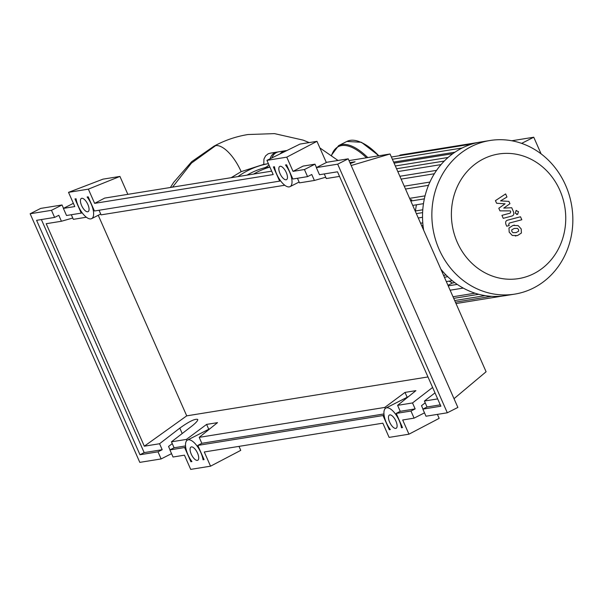 <?xml version="1.0" encoding="UTF-8"?>
<svg xmlns="http://www.w3.org/2000/svg" width="603" height="603" viewBox="0 0 603 603"><rect width="100%" height="100%" fill="white"/><g stroke="black" fill="none" stroke-linecap="round" stroke-linejoin="round"><path stroke-width="0.9" d="M268.915 164.875A11.728 10.598 -99.2 0 1 264.114 167.89L269.843 166.971M246.989 175.141A87.156 78.752 -99.2 0 1 264.114 167.89M253.599 174.071A87.156 78.752 -99.2 0 1 269.88 167.069M271.976 157.873A9.776 8.834 -99.2 0 1 278.759 151.798L285.37 150.735A9.776 8.834 -99.2 0 1 286.681 150.629M280.176 153.833A9.776 8.834 -99.2 0 1 285.37 150.735M457.285 242.331A63.096 57.014 80.8 0 0 533.851 273.634A63.096 57.014 80.8 0 0 559.855 190.292A63.096 57.014 80.8 0 0 483.282 158.988A63.096 57.014 80.8 0 0 457.285 242.331M439.12 249.393A77.802 70.302 80.8 0 0 514.736 294.121A77.802 70.302 80.8 0 0 565.584 185.234A77.802 70.302 80.8 0 0 489.968 140.507A77.802 70.302 80.8 0 0 439.12 249.393M440.823 269.119A77.802 70.302 80.8 0 0 442.534 271.184A77.802 70.302 80.8 0 0 451.474 280.026A77.802 70.302 80.8 0 0 462.629 287.744A77.802 70.302 80.8 0 0 478.398 294.196A77.802 70.302 80.8 0 0 491.302 296.314A77.802 70.302 80.8 0 0 503.113 295.952A77.802 70.302 80.8 0 0 505.412 295.621L514.736 294.121M443.574 275.36L446.009 274.968M541.087 153.855L533.753 137.228L521.64 143.371M533.753 137.228L511.796 140.763M420.577 223.223L422.778 222.869M449.077 281.149A68.026 61.468 80.8 0 0 452.491 283.011L447.961 285.302M452.491 283.011L454.775 282.641M410.183 199.661L411.789 199.864L410.553 200.49M425.047 195.862L409.61 198.357M416.447 204.794A68.026 61.468 80.8 0 0 415.482 210.96L422.778 209.784M489.968 140.507L480.644 142.007A77.802 70.302 80.8 0 0 472.006 144.027A77.802 70.302 80.8 0 0 461.853 148.142A77.802 70.302 80.8 0 0 452.446 153.953A77.802 70.302 80.8 0 0 443.823 161.529A77.802 70.302 80.8 0 0 436.075 171.094A77.802 70.302 80.8 0 0 429.419 183.139A77.802 70.302 80.8 0 0 424.06 200.294A77.802 70.302 80.8 0 0 422.545 214.442A77.802 70.302 80.8 0 0 423.253 227.459A77.802 70.302 80.8 0 0 423.653 230.195M478.39 142.414L400.535 154.971A2.344 2.118 80.8 0 0 399.269 155.74M518.655 231.16L518.557 229.615L517.427 228.379L514.284 228.439L511.721 229.886L511.811 231.401L512.949 232.668L516.123 232.6L518.655 231.16M518.12 225.597L512.965 225.447L508.985 228.017L509.173 232.102L512.264 235.449L517.434 235.592L521.399 233.029L521.196 228.921L518.12 225.597M520.495 216.763L507.794 220.125C505.811 220.577 505.208 222.04 505.977 224.512L506.731 226.215L509.211 225.56L508.706 224.406L509.294 223.072L521.814 219.756L520.495 216.763M515.264 213.274L517.691 214.269L518.512 211.63L516.085 210.635L515.264 213.274M516.643 214.51L517.691 214.269M516.01 210.568L516.575 210.477L516.085 210.635M496.601 203.249L505.08 203.799L498.809 208.261L499.962 210.877L510.319 210.884L510.733 211.811L510.146 213.153L501.93 215.354L503.249 218.339L511.653 216.093C513.635 215.625 514.238 214.163 513.455 211.698L511.706 207.734L503.754 208.103L509.934 203.724L508.902 201.387L500.565 200.867L506.972 197.015L505.615 193.932L495.447 200.633L496.601 203.249M231.145 177.697L241.155 171.651L263.436 164.461L268.38 163.662A90.209 81.518 -99.2 0 0 237.966 176.596M263.745 164.415L263.963 159.011L265.599 155.853L268.139 153.833L270.295 153.17M270.136 158.777A9.776 8.834 -99.2 0 1 277.101 152.069A9.776 8.834 -99.2 0 1 277.938 151.979M309.218 142.587L303.068 140.107L274.501 133.617L247.923 134.537C235.924 136.489 224.587 140.386 213.899 146.227A30.964 12.738 63.1 0 1 213.997 146.175A30.964 12.738 63.1 0 1 215.655 145.632A30.964 12.738 63.1 0 1 241.155 171.651M81.601 205.54A7.424 3.06 63.1 0 1 81.382 198.41A7.424 3.06 63.1 0 1 87.887 204.53A7.424 3.06 63.1 0 1 88.106 211.661A7.424 3.06 63.1 0 1 81.601 205.54M280.003 173.551A7.424 3.06 63.1 0 1 279.784 166.413A7.424 3.06 63.1 0 1 286.282 172.533A7.424 3.06 63.1 0 1 286.5 179.664A7.424 3.06 63.1 0 1 280.003 173.551M191.257 454.157A7.424 3.06 63.1 0 1 191.03 447.027A7.424 3.06 63.1 0 1 197.535 453.139A7.424 3.06 63.1 0 1 197.754 460.27A7.424 3.06 63.1 0 1 191.257 454.157M389.651 422.16A7.424 3.06 63.1 0 1 389.432 415.03A7.424 3.06 63.1 0 1 395.937 421.15A7.424 3.06 63.1 0 1 396.156 428.281A7.424 3.06 63.1 0 1 389.651 422.16M324.263 173.935L326.298 178.541L339.527 176.408M316.341 167.604L319.477 174.712L337.499 171.802L440.883 406.211L422.861 409.12L425.997 416.221L447.32 412.784L457.873 407.432L348.217 158.815L326.894 162.252L316.341 167.604L337.672 164.167L348.217 158.815M349.898 162.622L355.054 161.777L350.305 163.541M325.718 177.229L314.397 180.463L311.766 174.501L307.568 176.626L304.44 169.526L314.985 164.174L316.469 167.544M434.997 392.87L424.429 401.033L427.052 406.987L422.861 409.12M425.221 402.819L421.505 405.683L422.989 409.053M424.512 412.851L414.088 418.143L410.96 411.035L415.15 408.909L412.52 402.947L432.607 387.45M314.397 180.463L299.472 182.867L297.445 178.262M284.774 185.242L101.078 214.864L99.043 210.259M86.372 217.231L73.34 219.334L71.305 214.728M72.759 218.022L61.431 221.256L46.19 223.713L144.313 446.197L186.719 415.851L427.972 376.943M314.985 164.174L303.098 166.089L293.028 171.365L286.764 157.157L266.925 160.36L273.189 174.569L94.633 203.362L88.362 189.154L68.523 192.349L74.787 206.558L63.383 208.397L66.518 215.505L81.239 213.13L74.991 198.945L76.068 198.771A15.248 6.271 -116.9 0 0 82.694 213.492A15.248 6.271 -116.9 0 0 91.641 218.633A15.248 6.271 -116.9 0 0 87.111 196.993L88.189 196.819L94.445 210.997L279.641 181.134L273.378 166.925L274.463 166.752A15.248 6.271 -116.9 0 0 281.081 181.488A15.248 6.271 -116.9 0 0 290.043 186.636A15.248 6.271 -116.9 0 0 285.49 164.973L286.576 164.8L292.847 179.008L307.568 176.626M304.44 169.526L293.028 171.365M437.657 398.9L424.429 401.033M171.546 453.644L161.129 458.936L157.994 451.828L162.192 449.702L159.561 443.74L144.313 446.197M159.561 443.74L179.815 428.115C189.138 421.452 195.108 418.557 197.739 419.424C197.972 420.593 195.967 422.854 191.716 426.2L171.463 441.818L174.094 447.78L169.903 449.906L173.031 457.014L184.443 455.175L190.706 469.383L210.545 466.179L204.281 451.971L382.845 423.178L389.108 437.386L408.947 434.19L402.683 419.982L414.088 418.143M412.52 402.947L397.603 405.352L415.912 390.646L405.012 392.402L384.782 407.424L199.201 437.348L217.51 422.643L206.61 424.399L186.387 439.414L171.463 441.818M410.96 411.035L396.231 413.409L400.234 411.314L397.603 405.352M400.234 411.314L415.15 408.909M427.052 406.987L440.288 404.854M396.231 413.409L402.495 427.617L401.447 427.791A15.248 6.271 -116.9 0 0 394.799 413.145A15.248 6.271 -116.9 0 0 385.897 408.058A15.248 6.271 -116.9 0 0 390.337 429.577L389.297 429.751L383.026 415.542L197.829 445.406L204.093 459.614L203.053 459.78A15.248 6.271 -116.9 0 0 196.397 445.135A15.248 6.271 -116.9 0 0 187.495 440.054A15.248 6.271 -116.9 0 0 191.935 461.574L190.895 461.74L184.631 447.532L169.903 449.906M73.37 203.332L63.383 208.397M61.431 221.256L58.808 215.294L54.609 217.419L51.481 210.319L62.026 204.967L63.511 208.329M172.254 443.612L168.546 446.476L170.031 449.846M51.481 210.319L30.15 213.756L139.806 462.373L161.129 458.936M185.664 447.027L184.631 447.532M174.094 447.78L185.551 445.934M157.994 451.828L139.979 454.737L144.17 452.604L162.192 449.702M62.026 204.967L40.703 208.404L30.15 213.756M447.32 412.784L337.672 164.167M139.979 454.737L36.587 220.329L54.609 217.419M186.387 439.414L186.862 440.499M144.17 452.604L41.381 219.552M98.251 215.279L186.719 415.851M407.153 397.271L405.012 392.402M384.782 407.424L385.264 408.51M197.829 445.406L201.832 443.311L199.201 437.348M201.832 443.311L383.953 413.944M208.759 429.268L206.61 424.399M279.641 181.134L280.501 180.712M402.367 427.323L401.447 427.791M389.297 429.751L390.149 429.328M384.066 415.03L383.026 415.542M203.965 459.32L203.053 459.78M190.895 461.74L191.754 461.318M81.239 213.13L82.098 212.708M408.947 434.19L439.157 418.361L437.401 414.382M210.545 466.179L240.755 450.358L238.999 446.378M266.925 160.36L300.015 144.072L316.974 141.336L286.764 157.157M326.329 162.539L316.974 141.336M351.18 165.524L390.043 153.984L349.009 160.602M271.689 171.154L104.696 198.086L94.633 203.362M88.362 189.154L119.937 176.423L102.977 179.159L68.523 192.349M127.844 194.354L119.937 176.423M454.014 398.689L486.093 371.757L390.043 153.984M457.24 284.405L448.202 285.86M424.354 198.862L410.794 201.048M422.605 212.625L416.349 213.635M447.758 276.702L444.403 277.244M475.036 293.194L453.004 296.744M448.082 157.466L395.327 165.976M428.484 185.332L405.502 189.033M441.027 164.604L397.799 171.576M434.356 173.747L401.123 179.106M454.941 152.197L393.616 162.086M485.159 295.636L454.685 300.55M422.997 225.296L421.595 225.522M172.556 187.141L191.43 163.119L215.648 145.632M361.114 142.406A63.722 26.223 63.1 0 1 378.805 155.793M378.443 155.853A64.506 26.547 -116.9 0 0 346.868 141.441L361.423 142.285L378.925 155.778M331.349 155.318L338.607 145.632A64.506 26.547 63.1 0 1 367.777 157.571M366.458 157.782A63.722 26.223 -116.9 0 0 331.582 155.491M179.815 428.115L182.204 433.534M450.124 290.209L463.255 288.091M423.479 203.663L412.716 205.397M442.218 272.285L443.333 272.104M446.326 281.593L452.22 280.644M394.076 163.142L452.838 153.667M404.251 186.199L429.894 182.068M396.548 168.742L444.298 161.046M399.872 176.272L436.587 170.347M462.124 147.999L392.365 159.252M472.141 143.989L391.377 157.014M478.805 294.302L453.712 298.349M503.143 295.945L456.004 303.55M491.52 296.322L455.386 302.148M422.53 217.299L418.263 217.984M513.877 225.213L514.434 225.123M515.384 236.007L515.942 235.916M270.257 153.17L277.101 152.069M319.876 147.923L338.004 160.466M170.4 187.488L173.717 182.31L191.716 161.649L213.997 146.175M338.607 145.632L346.868 141.441M299.111 182.038L290.043 186.636M408.533 396.57L385.897 408.058M210.13 428.567L187.495 440.054M100.709 214.027L91.641 218.633"/></g></svg>
